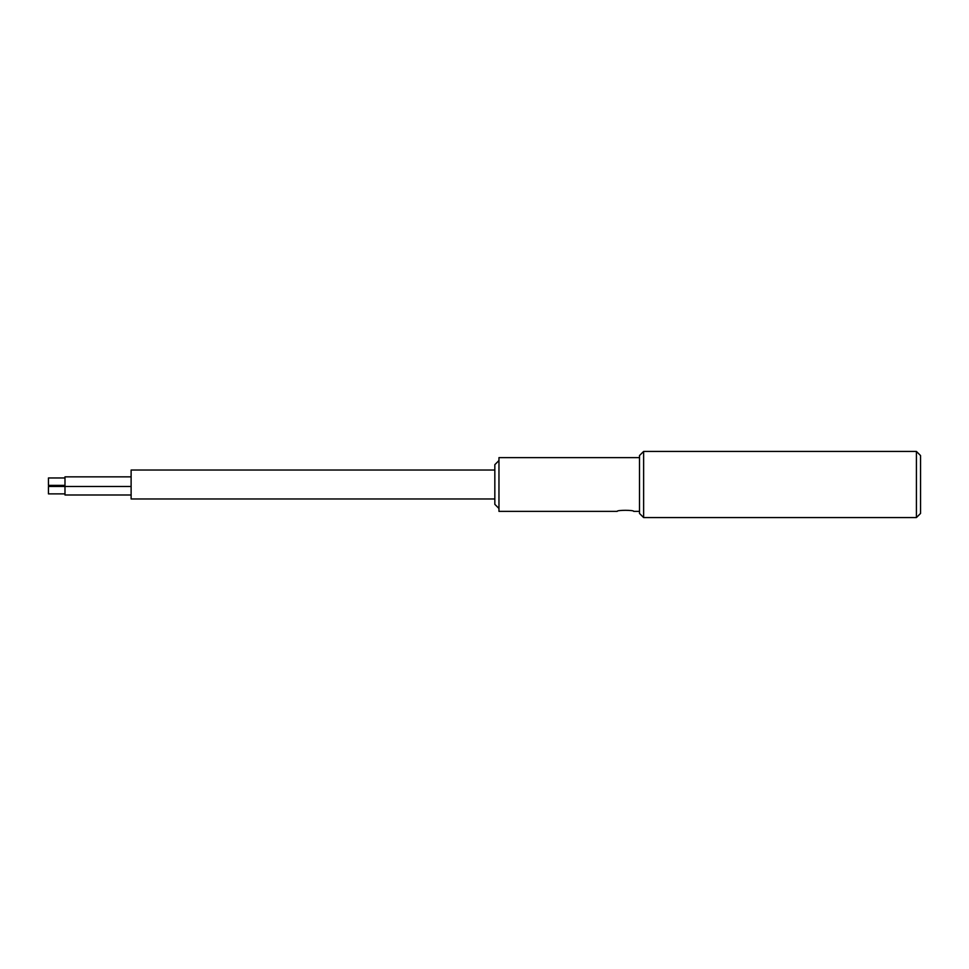 <?xml version="1.0" encoding="UTF-8"?>
<svg xmlns="http://www.w3.org/2000/svg" width="969" height="969" viewBox="0 0 969 969"><rect width="100%" height="100%" fill="white"/><g stroke="black" fill="none" stroke-linecap="round" stroke-linejoin="round"><path stroke-width="1.45" d="M916.42 484.5L916.42 517.567L920.55 513.437L920.55 455.563L916.42 451.433L916.42 484.5M643.622 451.433L639.492 455.563L639.492 513.437L643.622 517.567L643.622 451.433L916.42 451.433M639.492 457.634L498.962 457.634L498.962 511.366L617.18 511.366C616.672 509.96 634.211 509.96 633.702 511.366L639.492 511.366M498.962 460.529L494.832 464.66L494.832 504.34L498.962 508.471M48.45 481.666C48.45 494.214 48.45 469.105 48.45 481.666M64.984 481.666C64.984 465.338 64.984 497.981 64.984 481.666M494.832 498.962L131.118 498.962L131.118 470.038L494.832 470.038M48.45 490.169C48.45 502.729 48.45 477.62 48.45 490.169M64.984 490.169C64.984 473.853 64.984 506.496 64.984 490.169M643.622 517.567L916.42 517.567M64.984 485.372L48.45 485.372M64.984 477.959L48.45 477.959M64.984 476.845L131.118 476.845M64.984 486.486L131.118 486.486M64.984 493.887L48.45 493.887M64.984 486.462L48.45 486.462M64.984 494.989L131.118 494.989"/></g></svg>
